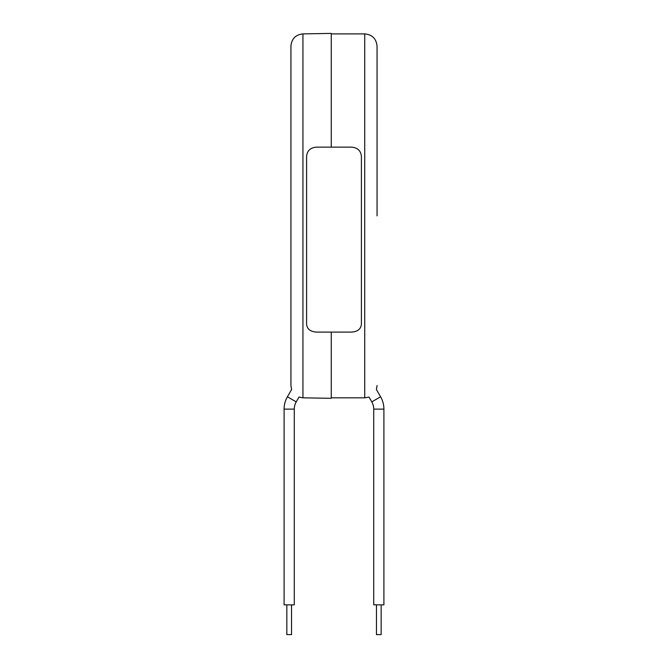 <?xml version="1.0" encoding="UTF-8"?>
<svg xmlns="http://www.w3.org/2000/svg" width="668" height="668" viewBox="0 0 668 668"><rect width="100%" height="100%" fill="white"/><g stroke="black" fill="none" stroke-linecap="round" stroke-linejoin="round"><path stroke-width="1" d="M361.405 324.364L361.405 156.312C360.829 150.726 357.572 147.67 351.618 147.144L316.381 147.144C310.445 147.653 307.18 150.709 306.595 156.312L306.595 324.364C307.171 329.099 310.428 331.67 316.381 332.088L351.618 332.088C357.555 331.687 360.82 329.107 361.405 324.364M331.261 147.144L331.261 33.4L302.938 33.893L302.938 397.827L331.261 398.32L331.261 332.088M302.938 33.893C295.632 34.719 291.632 38.786 290.939 46.109L290.939 385.62L291.624 389.644M290.939 215.864L290.939 105.285M294.279 409.117A14.487 14.487 0 0 1 296.216 401.877L287.407 396.784A24.666 24.666 0 0 0 284.1 409.117L284.1 604.849L294.279 604.849L294.279 409.117L284.1 409.117M286.839 604.849L286.839 634.6L291.54 634.6L291.54 604.849M296.216 401.877L298.98 397.093M287.407 396.784L291.59 389.544M377.061 385.494L376.393 389.502L380.593 396.784A24.666 24.666 0 0 1 383.9 409.117L373.721 409.117L373.721 604.849L383.9 604.849L383.9 409.117M380.593 396.784L371.784 401.877A14.487 14.487 0 0 1 373.721 409.117M371.784 401.877L369.003 397.068L364.728 397.827L364.728 33.893C372.218 34.627 376.326 38.736 377.061 46.226M376.46 604.849L376.46 634.6L381.161 634.6L381.161 604.849M377.061 215.864L377.061 46.226L377.061 215.864M298.905 397.068L302.938 397.827M364.728 397.827L331.261 397.827M364.728 33.893L331.261 33.893"/></g></svg>
